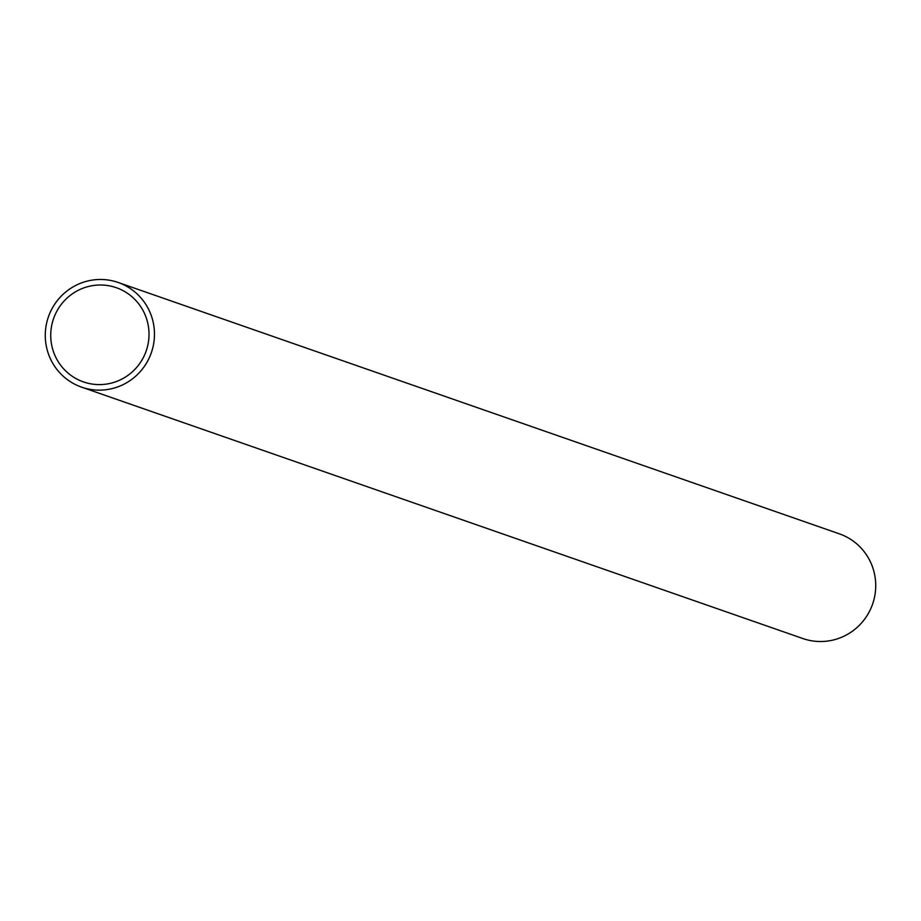 <?xml version="1.0" encoding="UTF-8"?>
<svg xmlns="http://www.w3.org/2000/svg" width="921" height="921" viewBox="0 0 921 921"><rect width="100%" height="100%" fill="white"/><g stroke="black" fill="none" stroke-linecap="round" stroke-linejoin="round"><path stroke-width="1.38" d="M51.438 343.729A49.895 49.055 109.2 0 1 116.288 287.686A49.895 49.055 109.2 0 1 148.316 325.884A49.895 49.055 109.2 0 1 83.454 381.916A49.895 49.055 109.2 0 1 51.438 343.729M118.118 282.459L839.376 533.846A55.444 54.5 109.2 0 1 874.95 576.281A55.444 54.5 109.2 0 1 802.882 638.541L81.624 387.154A55.444 54.5 109.2 0 1 46.05 344.719A55.444 54.5 109.2 0 1 118.118 282.459A55.444 54.5 109.2 0 1 153.692 324.894A55.444 54.5 109.2 0 1 81.624 387.154"/></g></svg>
